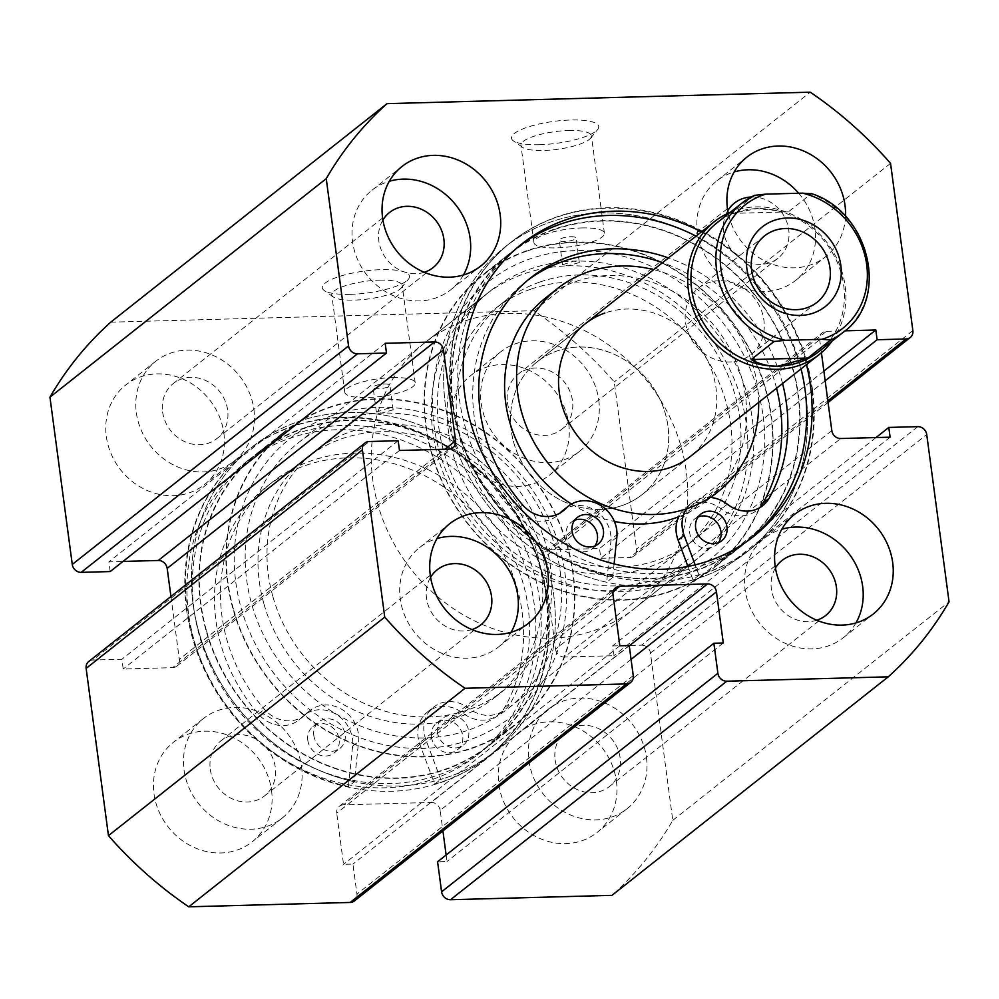 <?xml version="1.0" encoding="UTF-8"?>
<svg xmlns="http://www.w3.org/2000/svg" width="999" height="999" viewBox="0 0 999 999"><rect width="100%" height="100%" fill="white"/><g stroke="black" fill="none" stroke-linecap="round" stroke-linejoin="round"><path stroke-width="0.75" stroke-dasharray="5 3.75" d="M719.317 280.756A42.32 37.737 51.7 0 0 698.476 288.162A42.32 37.737 51.7 0 0 688.798 334.141A42.32 37.737 51.7 0 0 730.144 361.95A42.32 37.737 51.7 0 0 750.986 354.545A42.32 37.737 51.7 0 0 760.664 308.566A42.32 37.737 51.7 0 0 719.317 280.756M818.606 351.773A82.093 73.202 51.7 0 0 837.387 262.587A82.093 73.202 51.7 0 0 757.167 208.616A82.093 73.202 51.7 0 0 716.745 223.002M832.092 341.096A84.628 75.474 51.7 0 0 834.053 253.284A84.628 75.474 51.7 0 0 755.943 206.893A84.628 75.474 51.7 0 0 730.244 212.337M551.198 638.149A169.256 150.949 51.7 0 0 634.527 608.503A169.256 150.949 51.7 0 0 673.276 424.612A169.256 150.949 51.7 0 0 507.867 313.349A169.256 150.949 51.7 0 0 424.525 342.994A169.256 150.949 51.7 0 0 385.789 526.885A169.256 150.949 51.7 0 0 551.198 638.149M611.263 590.646A169.256 150.949 51.7 0 0 694.592 560.988A169.256 150.949 51.7 0 0 733.328 377.098A169.256 150.949 51.7 0 0 567.919 265.846A169.256 150.949 51.7 0 0 484.59 295.492A169.256 150.949 51.7 0 0 445.854 479.383A169.256 150.949 51.7 0 0 611.263 590.646M600.424 509.44A84.628 75.474 51.7 0 0 642.095 494.617A84.628 75.474 51.7 0 0 661.463 402.672A84.628 75.474 51.7 0 0 578.758 347.04A84.628 75.474 51.7 0 0 537.087 361.863A84.628 75.474 51.7 0 0 517.719 453.808A84.628 75.474 51.7 0 0 600.424 509.44M754.495 195.354L731.668 213.411L757.167 208.616L788.386 211.875L811.213 193.818A82.093 73.202 -128.3 0 1 867.144 257.53A82.093 73.202 -128.3 0 1 843.531 332.055M731.668 213.411L788.386 211.875M718.468 542.632A16.921 15.097 -128.3 0 1 715.808 545.442A16.921 15.097 -128.3 0 1 699.824 546.678A16.921 15.097 -128.3 0 1 689.635 532.592A16.921 15.097 -128.3 0 1 694.804 518.893A16.921 15.097 -128.3 0 1 698.151 516.945M594.892 545.978A16.921 15.097 -128.3 0 1 592.232 548.788A16.921 15.097 -128.3 0 1 576.248 550.037A16.921 15.097 -128.3 0 1 566.058 535.939A16.921 15.097 -128.3 0 1 571.241 522.24A16.921 15.097 -128.3 0 1 574.587 520.292M776.56 388.261A165.322 147.44 51.7 0 0 662.512 262.662M527.772 280.207A165.322 147.44 51.7 0 0 524.737 282.53A165.322 147.44 51.7 0 0 474.188 416.346A165.322 147.44 51.7 0 0 516.645 509.702A31.319 27.922 51.7 0 0 557.017 515.796A31.319 27.922 51.7 0 0 559.665 513.374A31.319 27.922 -128.3 0 1 559.852 513.186M782.567 383.516A165.322 147.44 51.7 0 0 668.518 257.917M614.085 563.923L612.674 577.484A194.643 173.589 -128.3 0 1 451.373 399.875A194.643 173.589 -128.3 0 1 510.889 242.32A194.643 173.589 -128.3 0 1 694.705 228.009A194.643 173.589 -128.3 0 1 811.9 390.097A194.643 173.589 -128.3 0 1 752.384 547.652A194.643 173.589 -128.3 0 1 698.988 575.149L692.981 579.895L687.936 566.408M612.674 577.484L606.668 582.23A194.643 173.589 -128.3 0 1 445.367 404.62A194.643 173.589 -128.3 0 1 504.882 247.078A194.643 173.589 -128.3 0 1 688.711 232.767A194.643 173.589 -128.3 0 1 805.893 394.855A194.643 173.589 -128.3 0 1 746.378 552.397A194.643 173.589 -128.3 0 1 692.981 579.895M562.312 510.951A31.319 27.922 -128.3 0 1 595.117 510.477A31.319 27.922 -128.3 0 1 610.851 541.945L606.668 582.23M545.304 298.177A129.483 115.472 51.7 0 1 575.399 281.643A129.483 115.472 51.7 0 1 727.11 343.956A129.483 115.472 51.7 0 1 705.956 501.298A129.483 115.472 51.7 0 1 678.633 516.82A31.319 27.922 -128.3 0 1 685.888 507.604A31.319 27.922 -128.3 0 1 721.328 508.991A31.319 27.922 51.7 0 0 756.78 510.377A31.319 27.922 51.7 0 0 759.602 507.779M685.676 510.077A31.319 27.922 -128.3 0 1 691.895 502.859A31.319 27.922 -128.3 0 1 710.102 497.427M698.988 575.149L695.142 564.847M313.811 735.464A16.921 15.097 51.7 0 0 324.001 749.562A16.921 15.097 51.7 0 0 339.985 748.313A16.921 15.097 51.7 0 0 345.154 734.615A16.921 15.097 51.7 0 0 334.965 720.516A16.921 15.097 51.7 0 0 318.981 721.765A16.921 15.097 51.7 0 0 313.811 735.464M307.804 740.222A16.921 15.097 51.7 0 0 317.994 754.307A16.921 15.097 51.7 0 0 333.978 753.071A16.921 15.097 51.7 0 0 339.148 739.36A16.921 15.097 51.7 0 0 328.958 725.274A16.921 15.097 51.7 0 0 312.974 726.51A16.921 15.097 51.7 0 0 307.804 740.222M437.375 732.117A16.921 15.097 51.7 0 0 447.577 746.203A16.921 15.097 51.7 0 0 463.561 744.967A16.921 15.097 51.7 0 0 468.731 731.256A16.921 15.097 51.7 0 0 458.541 717.17A16.921 15.097 51.7 0 0 442.557 718.406A16.921 15.097 51.7 0 0 437.375 732.117M431.368 736.862A16.921 15.097 51.7 0 0 441.57 750.961A16.921 15.097 51.7 0 0 457.554 749.712A16.921 15.097 51.7 0 0 462.724 736.013A16.921 15.097 51.7 0 0 452.535 721.915A16.921 15.097 51.7 0 0 436.551 723.164A16.921 15.097 51.7 0 0 431.368 736.862M348.414 786.513L352.597 746.216A31.319 27.922 51.7 0 0 352.472 739.01A31.319 27.922 51.7 0 0 333.629 712.924A31.319 27.922 51.7 0 0 304.058 715.234A31.319 27.922 51.7 0 0 301.411 717.657A31.319 27.922 -128.3 0 1 298.763 720.079A31.319 27.922 -128.3 0 1 258.379 713.985A165.322 147.44 -128.3 0 1 215.921 620.629A165.322 147.44 -128.3 0 1 266.471 486.813A165.322 147.44 -128.3 0 1 422.602 474.662A165.322 147.44 -128.3 0 1 522.14 612.325A165.322 147.44 -128.3 0 1 504.807 707.292A31.319 27.922 -128.3 0 1 498.513 714.647A31.319 27.922 -128.3 0 1 463.074 713.261A31.319 27.922 51.7 0 0 427.622 711.875A31.319 27.922 51.7 0 0 419.855 744.392L434.727 784.165A194.643 173.589 51.7 0 0 488.111 756.68A194.643 173.589 51.7 0 0 547.627 599.125A194.643 173.589 51.7 0 0 430.432 437.038A194.643 173.589 51.7 0 0 246.616 451.348A194.643 173.589 51.7 0 0 187.1 608.903A194.643 173.589 51.7 0 0 348.414 786.513L354.42 781.767L358.604 741.47A31.319 27.922 51.7 0 0 358.479 734.253A31.319 27.922 51.7 0 0 339.635 708.179A31.319 27.922 51.7 0 0 310.065 710.476A31.319 27.922 51.7 0 0 307.417 712.899A31.319 27.922 -128.3 0 1 304.77 715.321A31.319 27.922 -128.3 0 1 264.385 709.228A165.322 147.44 -128.3 0 1 221.928 615.884A165.322 147.44 -128.3 0 1 272.477 482.055A165.322 147.44 -128.3 0 1 428.608 469.905A165.322 147.44 -128.3 0 1 528.146 607.567A165.322 147.44 -128.3 0 1 510.814 702.547A31.319 27.922 -128.3 0 1 504.52 709.902A31.319 27.922 -128.3 0 1 469.08 708.516A31.319 27.922 51.7 0 0 433.628 707.13A31.319 27.922 51.7 0 0 425.861 739.647L440.734 779.42A194.643 173.589 51.7 0 0 494.118 751.922A194.643 173.589 51.7 0 0 553.633 594.368A194.643 173.589 51.7 0 0 436.438 432.292A194.643 173.589 51.7 0 0 252.622 446.603A194.643 173.589 51.7 0 0 193.107 604.158A194.643 173.589 51.7 0 0 354.42 781.767M434.727 784.165L440.734 779.42M206.681 631.443A186.189 166.034 51.7 0 0 488.873 745.291A186.189 166.034 51.7 0 0 540.059 567.082A186.189 166.034 51.7 0 0 257.867 453.234A186.189 166.034 51.7 0 0 206.681 631.443M233.716 610.064A186.189 166.034 51.7 0 0 515.896 723.913A186.189 166.034 51.7 0 0 567.082 545.704A186.189 166.034 51.7 0 0 284.902 431.855A186.189 166.034 51.7 0 0 233.716 610.064M264.023 604.22A152.335 135.852 51.7 0 0 494.905 697.364A152.335 135.852 51.7 0 0 536.775 551.548A152.335 135.852 51.7 0 0 305.894 458.404A152.335 135.852 51.7 0 0 264.023 604.22M273.027 597.09A152.335 135.852 51.7 0 0 503.908 690.234A152.335 135.852 51.7 0 0 545.791 544.43A152.335 135.852 51.7 0 0 314.91 451.286A152.335 135.852 51.7 0 0 273.027 597.09M235.801 582.342A177.722 158.491 51.7 0 0 423.151 748.401A177.722 158.491 51.7 0 0 564.984 573.426A177.722 158.491 51.7 0 0 377.647 407.367A177.722 158.491 51.7 0 0 235.801 582.342M560.152 571.266A169.256 150.949 -128.3 0 1 508.404 708.266A169.256 150.949 -128.3 0 1 348.551 720.704A169.256 150.949 -128.3 0 1 246.653 579.757A169.256 150.949 -128.3 0 1 298.401 442.757A169.256 150.949 -128.3 0 1 381.73 413.111L376.386 412.025L387.737 408.354L393.144 409.79L381.73 413.111A169.256 150.949 -128.3 0 1 560.152 571.266M763.199 416.658A177.722 158.491 -128.3 0 1 621.353 591.633A177.722 158.491 -128.3 0 1 434.016 425.574A177.722 158.491 -128.3 0 1 575.849 250.599A177.722 158.491 -128.3 0 1 763.199 416.658M438.848 427.734A169.256 150.949 51.7 0 0 540.746 568.681A169.256 150.949 51.7 0 0 700.599 556.243A169.256 150.949 51.7 0 0 752.347 419.243A169.256 150.949 51.7 0 0 573.926 261.089L579.333 262.525L567.919 265.846L562.574 264.76L573.926 261.089A169.256 150.949 51.7 0 0 490.596 290.734A169.256 150.949 51.7 0 0 438.848 427.734M539.472 144.705A44.006 11.051 172.4 0 0 597.602 129.583A44.006 11.051 172.4 0 0 570.704 120.005A44.006 11.051 172.4 0 0 525.337 127.934A44.006 11.051 172.4 0 0 513.349 140.822A44.006 11.051 172.4 0 0 539.472 144.705M568.793 130.507A35.539 8.929 -7.6 0 1 591.408 135.777A35.539 8.929 -7.6 0 1 590.509 138.237A35.539 8.929 -7.6 0 1 543.568 150.449A35.539 8.929 -7.6 0 1 522.452 147.315A35.539 8.929 -7.6 0 1 520.941 145.18A35.539 8.929 -7.6 0 1 568.793 130.507M350.287 294.355A44.006 11.051 172.4 0 0 408.404 279.221A44.006 11.051 172.4 0 0 381.518 269.655A44.006 11.051 172.4 0 0 336.139 277.572A44.006 11.051 172.4 0 0 324.151 290.459A44.006 11.051 172.4 0 0 350.287 294.355M379.595 280.145A35.539 8.929 -7.6 0 1 402.21 285.427A35.539 8.929 -7.6 0 1 401.311 287.874A35.539 8.929 -7.6 0 1 354.37 300.1A35.539 8.929 -7.6 0 1 333.266 296.953A35.539 8.929 -7.6 0 1 331.755 294.83A35.539 8.929 -7.6 0 1 379.595 280.145M384.49 384.003A8.467 2.123 -7.6 0 1 389.872 385.252A8.467 2.123 -7.6 0 1 378.484 388.748A8.467 2.123 -7.6 0 1 373.102 387.5A8.467 2.123 -7.6 0 1 384.49 384.003M570.679 236.726A8.467 2.123 -7.6 0 1 576.061 237.987A8.467 2.123 -7.6 0 1 564.672 241.483A8.467 2.123 -7.6 0 1 559.29 240.222A8.467 2.123 -7.6 0 1 570.679 236.726M392.595 377.585A35.539 8.929 -7.6 0 1 415.209 382.867A35.539 8.929 -7.6 0 1 367.37 397.54A35.539 8.929 -7.6 0 1 344.755 392.27A35.539 8.929 -7.6 0 1 392.595 377.585M581.793 227.947A35.539 8.929 -7.6 0 1 604.407 233.217A35.539 8.929 -7.6 0 1 556.568 247.889A35.539 8.929 -7.6 0 1 533.941 242.62A35.539 8.929 -7.6 0 1 581.793 227.947M193.943 609.165A186.613 166.421 -128.3 0 1 250.999 458.129A186.613 166.421 -128.3 0 1 427.235 444.418A186.613 166.421 -128.3 0 1 539.585 599.812A186.613 166.421 -128.3 0 1 482.529 750.848A186.613 166.421 -128.3 0 1 306.293 764.56A186.613 166.421 -128.3 0 1 193.943 609.165M188.536 613.448A186.613 166.421 -128.3 0 1 245.592 462.4A186.613 166.421 -128.3 0 1 421.828 448.688A186.613 166.421 -128.3 0 1 534.178 604.083A186.613 166.421 -128.3 0 1 477.122 755.119A186.613 166.421 -128.3 0 1 300.886 768.843A186.613 166.421 -128.3 0 1 188.536 613.448M193.107 604.145A194.643 173.589 -128.3 0 1 252.622 446.603A194.643 173.589 -128.3 0 1 436.451 432.292A194.643 173.589 -128.3 0 1 553.633 594.38A194.643 173.589 -128.3 0 1 494.118 751.922A194.643 173.589 -128.3 0 1 310.289 766.233A194.643 173.589 -128.3 0 1 193.107 604.145M186.501 609.378A194.643 173.589 -128.3 0 1 246.016 451.823A194.643 173.589 -128.3 0 1 429.832 437.512A194.643 173.589 -128.3 0 1 547.027 599.6A194.643 173.589 -128.3 0 1 487.512 757.155A194.643 173.589 -128.3 0 1 303.684 771.465A194.643 173.589 -128.3 0 1 186.501 609.378M227.572 582.567A186.613 166.421 -128.3 0 1 284.64 431.531A186.613 166.421 -128.3 0 1 460.864 417.807A186.613 166.421 -128.3 0 1 573.214 573.201A186.613 166.421 -128.3 0 1 516.158 724.25A186.613 166.421 -128.3 0 1 339.935 737.961A186.613 166.421 -128.3 0 1 227.572 582.567M200.549 603.945A186.613 166.421 -128.3 0 1 257.605 452.909A186.613 166.421 -128.3 0 1 433.841 439.185A186.613 166.421 -128.3 0 1 546.191 594.58A186.613 166.421 -128.3 0 1 489.135 745.616A186.613 166.421 -128.3 0 1 312.899 759.34A186.613 166.421 -128.3 0 1 200.549 603.945M750.674 538.698A186.613 166.421 -128.3 0 1 748.001 540.871A186.613 166.421 -128.3 0 1 571.765 554.582A186.613 166.421 -128.3 0 1 459.415 399.188A186.613 166.421 -128.3 0 1 516.471 248.152A186.613 166.421 -128.3 0 1 519.205 246.041M805.893 394.855A194.643 173.589 -128.3 0 1 746.378 552.397A194.643 173.589 -128.3 0 1 562.549 566.708A194.643 173.589 -128.3 0 1 445.367 404.62A194.643 173.589 -128.3 0 1 504.882 247.078A194.643 173.589 -128.3 0 1 688.711 232.767A194.643 173.589 -128.3 0 1 805.893 394.855M812.499 389.622A194.643 173.589 -128.3 0 1 752.984 547.177A194.643 173.589 -128.3 0 1 569.168 561.488A194.643 173.589 -128.3 0 1 451.973 399.4A194.643 173.589 -128.3 0 1 511.488 241.845A194.643 173.589 -128.3 0 1 695.316 227.535A194.643 173.589 -128.3 0 1 812.499 389.622M771.428 416.433A186.613 166.421 -128.3 0 1 714.36 567.469A186.613 166.421 -128.3 0 1 538.136 581.193A186.613 166.421 -128.3 0 1 425.786 425.799A186.613 166.421 -128.3 0 1 482.842 274.75A186.613 166.421 -128.3 0 1 659.065 261.039A186.613 166.421 -128.3 0 1 771.428 416.433M798.451 395.055A186.613 166.421 -128.3 0 1 741.395 546.091A186.613 166.421 -128.3 0 1 565.159 559.815A186.613 166.421 -128.3 0 1 452.809 404.42A186.613 166.421 -128.3 0 1 509.865 253.384A186.613 166.421 -128.3 0 1 686.101 239.66A186.613 166.421 -128.3 0 1 798.451 395.055M511.088 632.267A63.474 56.606 -128.3 0 1 498.389 647.077A63.474 56.606 -128.3 0 1 438.449 651.748A63.474 56.606 -128.3 0 1 400.237 598.888A63.474 56.606 -128.3 0 1 419.642 547.514A63.474 56.606 -128.3 0 1 436.975 538.573M855.943 622.926A63.474 56.606 -128.3 0 1 843.256 637.737A63.474 56.606 -128.3 0 1 783.303 642.407A63.474 56.606 -128.3 0 1 745.092 589.547A63.474 56.606 -128.3 0 1 764.497 538.174A63.474 56.606 -128.3 0 1 781.83 529.233M463.424 274.987A63.474 56.606 -128.3 0 1 450.724 289.797A63.474 56.606 -128.3 0 1 390.784 294.468A63.474 56.606 -128.3 0 1 352.56 241.608A63.474 56.606 -128.3 0 1 371.978 190.235A63.474 56.606 -128.3 0 1 389.31 181.294M845.516 216.446A63.474 56.606 -128.3 0 1 825.611 256.706A63.474 56.606 -128.3 0 1 728.246 213.199M798.688 193.244A63.474 56.606 -128.3 0 1 814.984 229.083A63.474 56.606 -128.3 0 1 795.579 280.457A63.474 56.606 -128.3 0 1 735.639 285.127A63.474 56.606 -128.3 0 1 697.427 232.268A63.474 56.606 -128.3 0 1 716.832 180.894A63.474 56.606 -128.3 0 1 734.165 171.953M271.553 790.484A63.474 56.606 -128.3 0 1 252.135 841.857A63.474 56.606 -128.3 0 1 192.195 846.528A63.474 56.606 -128.3 0 1 153.983 793.668A63.474 56.606 -128.3 0 1 173.389 742.294A63.474 56.606 -128.3 0 1 233.329 737.624A63.474 56.606 -128.3 0 1 271.553 790.484M301.573 766.733A63.474 56.606 -128.3 0 1 282.168 818.106A63.474 56.606 -128.3 0 1 222.228 822.764A63.474 56.606 -128.3 0 1 184.016 769.917A63.474 56.606 -128.3 0 1 203.421 718.543A63.474 56.606 -128.3 0 1 263.361 713.873A63.474 56.606 -128.3 0 1 301.573 766.733M616.408 781.143A63.474 56.606 -128.3 0 1 597.002 832.517A63.474 56.606 -128.3 0 1 537.05 837.174A63.474 56.606 -128.3 0 1 498.838 784.327A63.474 56.606 -128.3 0 1 518.244 732.954A63.474 56.606 -128.3 0 1 578.184 728.283A63.474 56.606 -128.3 0 1 616.408 781.143M646.44 757.392A63.474 56.606 -128.3 0 1 627.022 808.765A63.474 56.606 -128.3 0 1 567.082 813.423A63.474 56.606 -128.3 0 1 528.871 760.576A63.474 56.606 -128.3 0 1 548.276 709.203A63.474 56.606 -128.3 0 1 608.216 704.532A63.474 56.606 -128.3 0 1 646.44 757.392M223.876 433.204A63.474 56.606 -128.3 0 1 204.47 484.577A63.474 56.606 -128.3 0 1 144.53 489.248A63.474 56.606 -128.3 0 1 106.306 436.388A63.474 56.606 -128.3 0 1 125.724 385.015A63.474 56.606 -128.3 0 1 185.664 380.344A63.474 56.606 -128.3 0 1 223.876 433.204M253.908 409.453A63.474 56.606 -128.3 0 1 234.503 460.826A63.474 56.606 -128.3 0 1 174.563 465.497A63.474 56.606 -128.3 0 1 136.339 412.637A63.474 56.606 -128.3 0 1 155.744 361.263A63.474 56.606 -128.3 0 1 215.697 356.593A63.474 56.606 -128.3 0 1 253.908 409.453M568.731 423.863A63.474 56.606 -128.3 0 1 549.325 475.237A63.474 56.606 -128.3 0 1 489.385 479.895A63.474 56.606 -128.3 0 1 451.173 427.048A63.474 56.606 -128.3 0 1 470.579 375.674A63.474 56.606 -128.3 0 1 530.519 371.004A63.474 56.606 -128.3 0 1 568.731 423.863M598.763 400.112A63.474 56.606 -128.3 0 1 579.358 451.486A63.474 56.606 -128.3 0 1 519.418 456.143A63.474 56.606 -128.3 0 1 481.193 403.296A63.474 56.606 -128.3 0 1 500.611 351.923A63.474 56.606 -128.3 0 1 560.551 347.252A63.474 56.606 -128.3 0 1 598.763 400.112M507.455 402.585A35.127 31.319 51.7 0 0 528.596 431.83A35.127 31.319 51.7 0 0 561.763 429.245A35.127 31.319 51.7 0 0 572.502 400.824A35.127 31.319 51.7 0 0 551.361 371.578A35.127 31.319 51.7 0 0 518.194 374.15A35.127 31.319 51.7 0 0 507.455 402.585M751.223 197.003A35.127 31.319 -128.3 0 1 788.735 229.795A35.127 31.319 -128.3 0 1 777.996 258.229A35.127 31.319 -128.3 0 1 744.817 260.801A35.127 31.319 -128.3 0 1 723.676 231.556A35.127 31.319 -128.3 0 1 727.771 210.677M162.6 411.925A35.127 31.319 51.7 0 0 183.741 441.171A35.127 31.319 51.7 0 0 216.908 438.586A35.127 31.319 51.7 0 0 227.647 410.164A35.127 31.319 51.7 0 0 206.506 380.919A35.127 31.319 51.7 0 0 173.339 383.491A35.127 31.319 51.7 0 0 162.6 411.925M424.263 272.29A35.127 31.319 -128.3 0 1 378.821 240.896A35.127 31.319 -128.3 0 1 382.917 220.017M555.132 759.864A35.127 31.319 51.7 0 0 576.273 789.11A35.127 31.319 51.7 0 0 609.44 786.525A35.127 31.319 51.7 0 0 620.179 758.104A35.127 31.319 51.7 0 0 599.038 728.845A35.127 31.319 51.7 0 0 565.859 731.43A35.127 31.319 51.7 0 0 555.132 759.864M816.795 620.229A35.127 31.319 -128.3 0 1 771.353 588.836A35.127 31.319 -128.3 0 1 775.449 567.956M210.265 769.205A35.127 31.319 51.7 0 0 231.418 798.451A35.127 31.319 51.7 0 0 264.585 795.866A35.127 31.319 51.7 0 0 275.324 767.444A35.127 31.319 51.7 0 0 254.183 738.199A35.127 31.319 51.7 0 0 221.004 740.771A35.127 31.319 51.7 0 0 210.265 769.205M471.94 629.57A35.127 31.319 -128.3 0 1 426.498 598.176A35.127 31.319 -128.3 0 1 430.594 577.297M110.739 322.178L533.966 310.714A380.831 339.623 -128.3 0 1 614.26 381.88L636.575 549.15A8.467 7.542 -128.3 0 1 633.99 556.006A8.467 7.542 -128.3 0 1 629.82 557.479L827.846 400.861M821.415 352.709L819.679 339.672A8.467 7.542 -128.3 0 1 822.264 332.817A8.467 7.542 -128.3 0 1 826.435 331.331L550.149 549.862L599.525 548.526L600.824 558.266L629.82 557.479M550.149 549.862A8.467 7.542 51.7 0 0 545.978 551.348A8.467 7.542 51.7 0 0 543.394 558.191L819.679 339.672M831.817 430.606L555.531 649.138L543.394 558.191M555.531 649.138A8.467 7.542 51.7 0 0 564.447 657.042L840.733 438.524M917.806 426.648L641.52 645.179L612.524 645.966L613.823 655.706L564.447 657.042M641.52 645.179A8.467 7.542 -128.3 0 1 650.449 653.084L672.764 820.354A380.831 339.623 -128.3 0 1 611.975 895.354M446.128 855.019L447.003 861.513L437.587 861.775M631.081 659.365L440.172 810.364L442.919 830.918M440.172 810.364A8.467 7.542 51.7 0 0 431.256 802.459L629.27 645.829M613.186 591.495L343.469 804.832L431.256 802.459M343.469 804.832A8.467 7.542 51.7 0 0 339.298 806.318A8.467 7.542 51.7 0 0 336.713 813.161L612.999 594.642M633.241 675.586L356.955 894.105L352.947 864.06L343.544 864.322L336.713 813.161M356.955 894.105A8.467 7.542 -128.3 0 1 354.37 900.961M88.724 661.525A8.467 7.542 -128.3 0 1 92.895 660.039L369.18 441.521M448.851 449.138L172.565 667.669L123.189 669.005L121.89 659.253L92.895 660.039M172.565 667.669A8.467 7.542 51.7 0 0 176.736 666.183A8.467 7.542 51.7 0 0 179.321 659.328L444.942 449.238M170.941 596.503L179.321 659.328M110.19 571.565L108.891 561.813L122.989 561.438M701.473 231.855A186.613 166.421 -128.3 0 1 806.468 364.598M826.435 331.331L845.029 330.831M890.546 163.349L614.26 381.88M533.966 310.714L810.251 92.183M672.764 820.354L949.05 601.835M825.174 380.819L600.824 558.266M823.875 371.079L599.525 548.526M890.109 437.187L613.823 655.706M876.011 437.562L612.524 645.966M398.176 440.734L121.89 659.253M399.475 450.474L123.189 669.005M385.177 343.294L108.891 561.813M723.276 642.994L447.003 861.513M619.83 645.791L343.544 864.322M629.233 645.541L352.947 864.06M696.066 236.126A186.613 166.421 -128.3 0 1 801.061 368.881M530.494 289.298A152.335 135.852 51.7 0 0 495.092 308.766A152.335 135.852 51.7 0 0 470.204 493.868A152.335 135.852 51.7 0 0 648.688 567.182A152.335 135.852 51.7 0 0 684.09 547.714A152.335 135.852 51.7 0 0 708.978 362.612A152.335 135.852 51.7 0 0 530.494 289.298M539.51 282.18A152.335 135.852 51.7 0 0 504.095 301.636A152.335 135.852 51.7 0 0 479.22 486.738A152.335 135.852 51.7 0 0 657.704 560.052A152.335 135.852 51.7 0 0 693.106 540.596A152.335 135.852 51.7 0 0 717.981 355.482A152.335 135.852 51.7 0 0 539.51 282.18M690.147 456.618L642.095 494.617A84.628 75.474 51.7 0 0 655.918 391.783A84.628 75.474 51.7 0 0 556.755 351.049A84.628 75.474 51.7 0 0 537.087 361.863A84.628 75.474 51.7 0 0 523.264 464.697A84.628 75.474 51.7 0 0 622.427 505.432A84.628 75.474 51.7 0 0 642.095 494.617L690.147 456.618A84.628 75.474 51.7 0 0 703.97 353.771A84.628 75.474 51.7 0 0 604.807 313.049M571.515 504.058A129.483 115.472 51.7 0 0 614.397 521.428M526.373 251.298A186.189 166.034 51.7 0 0 483.104 275.087A186.189 166.034 51.7 0 0 452.684 501.323A186.189 166.034 51.7 0 0 670.829 590.933A186.189 166.034 51.7 0 0 714.098 567.145A186.189 166.034 51.7 0 0 744.517 340.896A186.189 166.034 51.7 0 0 526.373 251.298M553.396 229.92A186.189 166.034 51.7 0 0 510.127 253.709A186.189 166.034 51.7 0 0 479.72 479.945A186.189 166.034 51.7 0 0 697.864 569.555A186.189 166.034 51.7 0 0 741.133 545.766A186.189 166.034 51.7 0 0 771.54 319.53A186.189 166.034 51.7 0 0 553.396 229.92M758.691 402.397A129.483 115.472 51.7 0 0 653.683 269.643M616.858 537.187L610.851 541.945M522.652 504.945L516.645 509.702M727.334 504.245L721.328 508.991M352.597 746.216L358.604 741.47M258.379 713.985L264.385 709.228M419.855 744.392L425.861 739.647M463.074 713.261L469.08 708.516M504.807 707.292L510.814 702.547M301.411 717.657L307.417 712.899M912.861 330.619L636.575 549.15M650.449 653.084L926.735 434.565M698.476 288.162L764.547 235.914M634.527 608.503L694.592 560.988M537.087 361.863L585.139 323.863L537.087 361.863M424.525 342.994L484.59 295.492M750.986 354.545L817.045 302.285M721.815 540.684L715.808 545.442M598.239 544.043L592.232 548.788M530.744 277.784L524.737 282.53M563.024 511.038L557.017 515.796M762.786 505.631L756.78 510.377M691.895 502.859L685.888 507.604M577.247 517.482L571.241 522.24M700.811 514.135L694.804 518.893M333.978 753.071L339.985 748.313M457.554 749.712L463.561 744.967M266.471 486.813L272.477 482.055M427.622 711.875L433.628 707.13M498.513 714.647L504.52 709.902M298.763 720.079L304.77 715.321M304.058 715.234L310.065 710.476M436.551 723.164L442.557 718.406M312.974 726.51L318.981 721.765M488.873 745.291L515.896 723.913M494.905 697.364L503.908 690.234M305.894 458.404L314.91 451.286M257.867 453.234L284.902 431.855M590.509 138.237L597.602 129.583M401.311 287.874L408.404 279.221M393.144 409.79L389.872 385.252M579.333 262.525L576.061 237.987M415.209 382.867L402.21 285.427M604.407 233.217L591.408 135.777M245.592 462.4L250.999 458.129M257.605 452.909L284.64 431.531M753.408 536.6L748.001 540.871M741.395 546.091L714.36 567.469M498.389 647.077L528.421 623.326M843.256 637.737L873.276 613.985M450.724 289.797L480.756 266.046M795.579 280.457L825.611 256.706M282.168 818.106L252.135 841.857M627.022 808.765L597.002 832.517M234.503 460.826L204.47 484.577M579.358 451.486L549.325 475.237M777.996 258.229L561.763 429.245M433.141 267.57L216.908 438.586M825.661 615.509L609.44 786.525M480.806 624.85L264.585 795.866M508.404 708.266L700.599 556.243M298.401 442.757L490.596 290.734M437.237 569.755L221.004 740.771M782.092 560.414L565.859 731.43M389.56 212.475L173.339 383.491M734.415 203.134L518.194 374.15M500.611 351.923L470.579 375.674M155.744 361.263L125.724 385.015M548.276 709.203L518.244 732.954M203.421 718.543L173.389 742.294M716.832 180.894L746.865 157.143M371.978 190.235L401.998 166.483M764.497 538.174L794.53 514.423M419.642 547.514L449.675 523.763M339.298 806.318L615.584 587.787M176.736 666.183L453.022 447.652M545.978 551.348L822.264 332.817M828.059 402.497L633.99 556.006M509.865 253.384L482.842 274.75M521.878 243.881L516.471 248.152M489.135 745.616L516.158 724.25M477.122 755.119L482.529 750.848M533.941 242.62L520.941 145.18M344.755 392.27L331.755 294.83M562.562 264.76L559.29 240.222M376.373 412.025L373.102 387.5M333.266 296.953L324.151 290.459M522.452 147.315L513.349 140.822M495.092 308.766L504.095 301.636M483.104 275.087L510.127 253.709M714.098 567.145L741.133 545.766M705.956 501.298L710.764 497.49M684.09 547.714L693.106 540.596"/><path stroke-width="1.5" d="M800.299 315.434A50.774 45.28 -128.3 0 1 746.777 267.994A50.774 45.28 -128.3 0 1 787.299 218.007A50.774 45.28 -128.3 0 1 840.833 265.447A50.774 45.28 -128.3 0 1 800.299 315.434M785.389 228.496A42.32 37.737 51.7 0 0 764.547 235.914A42.32 37.737 51.7 0 0 754.869 281.88A42.32 37.737 51.7 0 0 796.215 309.69A42.32 37.737 51.7 0 0 817.045 302.285A42.32 37.737 51.7 0 0 826.735 256.306A42.32 37.737 51.7 0 0 785.389 228.496M754.495 195.354L741.683 203.284A82.093 73.202 -128.3 0 1 754.495 195.354L765.684 194.143A78.709 70.192 51.7 0 0 720.916 268.694A78.709 70.192 51.7 0 0 785.189 340.297L774 341.521A82.093 73.202 -128.3 0 1 718.056 277.822A82.093 73.202 -128.3 0 1 741.683 203.284L716.745 223.002A82.093 73.202 51.7 0 0 697.964 312.188A82.093 73.202 51.7 0 0 778.184 366.146A82.093 73.202 51.7 0 0 818.606 351.773L843.531 332.055A82.093 73.202 -128.3 0 1 830.706 339.985L821.915 339.298A78.709 70.192 51.7 0 0 866.695 264.747A78.709 70.192 51.7 0 0 802.422 193.144L811.213 193.818M730.244 212.337A84.628 75.474 51.7 0 0 714.273 221.728A84.628 75.474 51.7 0 0 694.904 313.674A84.628 75.474 51.7 0 0 777.609 369.293A84.628 75.474 51.7 0 0 819.28 354.47A84.628 75.474 51.7 0 0 832.092 341.096M774 341.521L751.173 359.565C759.377 364.198 768.393 366.383 778.184 366.146L807.891 358.029L830.706 339.985M785.189 340.297L821.915 339.298M751.173 359.565L807.891 358.029M765.684 194.143L802.422 193.144M698.151 516.945A16.921 15.097 -128.3 0 1 720.978 531.743A16.921 15.097 -128.3 0 1 718.468 542.632M726.985 526.985A16.921 15.097 -128.3 0 1 721.815 540.684A16.921 15.097 -128.3 0 1 705.831 541.933A16.921 15.097 -128.3 0 1 695.641 527.834A16.921 15.097 -128.3 0 1 700.811 514.135A16.921 15.097 -128.3 0 1 716.795 512.899A16.921 15.097 -128.3 0 1 726.985 526.985M574.587 520.292A16.921 15.097 -128.3 0 1 597.414 535.089A16.921 15.097 -128.3 0 1 594.892 545.978M603.421 530.332A16.921 15.097 -128.3 0 1 598.239 544.043A16.921 15.097 -128.3 0 1 582.255 545.279A16.921 15.097 -128.3 0 1 572.065 531.181A16.921 15.097 -128.3 0 1 577.247 517.482A16.921 15.097 -128.3 0 1 593.231 516.246A16.921 15.097 -128.3 0 1 603.421 530.332M695.142 564.847L684.115 535.364A31.319 27.922 -128.3 0 1 682.317 528.196A31.319 27.922 -128.3 0 1 685.676 510.077M687.936 566.408L678.109 540.122A31.319 27.922 -128.3 0 1 676.311 532.954A31.319 27.922 -128.3 0 1 678.633 516.82A129.483 115.472 51.7 0 1 675.861 517.832A129.483 115.472 51.7 0 1 614.397 521.428M759.602 507.779A31.319 27.922 51.7 0 0 763.074 503.021A165.322 147.44 51.7 0 0 780.406 408.054A165.322 147.44 51.7 0 0 776.56 388.261M710.102 497.427A31.319 27.922 -128.3 0 1 727.334 504.245A31.319 27.922 51.7 0 0 762.786 505.631A31.319 27.922 51.7 0 0 769.08 498.276A165.322 147.44 51.7 0 0 786.413 403.309A165.322 147.44 51.7 0 0 782.567 383.516M662.512 262.662A165.322 147.44 51.7 0 0 527.772 280.207M668.518 257.917A165.322 147.44 51.7 0 0 530.744 277.784A165.322 147.44 51.7 0 0 480.194 411.6A165.322 147.44 51.7 0 0 522.652 504.945A31.319 27.922 51.7 0 0 563.024 511.038A31.319 27.922 51.7 0 0 565.671 508.628A31.319 27.922 -128.3 0 1 568.319 506.206A31.319 27.922 -128.3 0 1 601.123 505.719A31.319 27.922 -128.3 0 1 616.858 537.187L614.085 563.923M559.852 513.186A31.319 27.922 -128.3 0 1 562.312 510.951L568.319 506.206M801.061 368.881A186.613 166.421 -128.3 0 1 805.057 389.835A186.613 166.421 -128.3 0 1 750.674 538.698M806.468 364.598A186.613 166.421 -128.3 0 1 810.464 385.552A186.613 166.421 -128.3 0 1 753.408 536.6A186.613 166.421 -128.3 0 1 577.172 550.312A186.613 166.421 -128.3 0 1 464.822 394.917A186.613 166.421 -128.3 0 1 521.878 243.881A186.613 166.421 -128.3 0 1 701.473 231.855M547.827 571.952A63.474 56.606 -128.3 0 1 528.421 623.326A63.474 56.606 -128.3 0 1 468.481 627.996A63.474 56.606 -128.3 0 1 430.269 575.137A63.474 56.606 -128.3 0 1 449.675 523.763A63.474 56.606 -128.3 0 1 509.615 519.105A63.474 56.606 -128.3 0 1 547.827 571.952M436.975 538.573A63.474 56.606 -128.3 0 1 517.807 595.704A63.474 56.606 -128.3 0 1 511.088 632.267M892.694 562.612A63.474 56.606 -128.3 0 1 873.276 613.985A63.474 56.606 -128.3 0 1 813.336 618.656A63.474 56.606 -128.3 0 1 775.124 565.796A63.474 56.606 -128.3 0 1 794.53 514.423A63.474 56.606 -128.3 0 1 854.47 509.752A63.474 56.606 -128.3 0 1 892.694 562.612M781.83 529.233A63.474 56.606 -128.3 0 1 862.661 586.363A63.474 56.606 -128.3 0 1 855.943 622.926M500.162 214.673A63.474 56.606 -128.3 0 1 480.756 266.046A63.474 56.606 -128.3 0 1 420.816 270.717A63.474 56.606 -128.3 0 1 382.592 217.857A63.474 56.606 -128.3 0 1 401.998 166.483A63.474 56.606 -128.3 0 1 461.95 161.826A63.474 56.606 -128.3 0 1 500.162 214.673M389.31 181.294A63.474 56.606 -128.3 0 1 470.129 238.424A63.474 56.606 -128.3 0 1 463.424 274.987M728.246 213.199A63.474 56.606 -128.3 0 1 727.447 208.516A63.474 56.606 -128.3 0 1 746.865 157.143A63.474 56.606 -128.3 0 1 806.805 152.472A63.474 56.606 -128.3 0 1 845.017 205.332A63.474 56.606 -128.3 0 1 845.516 216.446M382.917 220.017A35.127 31.319 -128.3 0 1 389.56 212.475A35.127 31.319 -128.3 0 1 422.727 209.89A35.127 31.319 -128.3 0 1 443.868 239.136A35.127 31.319 -128.3 0 1 433.141 267.57A35.127 31.319 -128.3 0 1 424.263 272.29M775.449 567.956A35.127 31.319 -128.3 0 1 782.092 560.414A35.127 31.319 -128.3 0 1 815.259 557.829A35.127 31.319 -128.3 0 1 836.4 587.075A35.127 31.319 -128.3 0 1 825.661 615.509A35.127 31.319 -128.3 0 1 816.795 620.229M430.594 577.297A35.127 31.319 -128.3 0 1 437.237 569.755A35.127 31.319 -128.3 0 1 470.404 567.17A35.127 31.319 -128.3 0 1 491.545 596.415A35.127 31.319 -128.3 0 1 480.806 624.85A35.127 31.319 -128.3 0 1 471.94 629.57M821.415 352.709L831.817 430.606A8.467 7.542 -128.3 0 0 840.733 438.524L890.109 437.187L888.81 427.435L917.806 426.648A8.467 7.542 51.7 0 1 926.735 434.565L949.05 601.835A380.831 339.623 -128.3 0 1 888.261 676.822L611.975 895.354L450.524 899.724A8.467 7.542 -128.3 0 1 441.595 891.82L717.881 673.289A8.467 7.542 51.7 0 0 726.81 681.193L450.524 899.724M630.656 682.429L354.37 900.961A8.467 7.542 -128.3 0 1 350.199 902.447L626.485 683.915A8.467 7.542 51.7 0 0 630.656 682.429A8.467 7.542 51.7 0 0 633.241 675.586L629.233 645.541L619.83 645.791L612.999 594.642A8.467 7.542 -128.3 0 1 615.584 587.787A8.467 7.542 -128.3 0 1 619.755 586.301L707.529 583.928A8.467 7.542 -128.3 0 1 716.458 591.833L723.276 642.994L713.873 643.244L437.587 861.775L441.595 891.82M442.919 830.918L446.128 855.019M350.199 902.447L188.749 906.817A380.831 339.623 -128.3 0 1 108.454 835.651L86.139 668.381A8.467 7.542 -128.3 0 1 88.724 661.525L365.01 442.994A8.467 7.542 51.7 0 0 362.425 449.85L86.139 668.381M357.48 353.821L81.194 572.352A8.467 7.542 -128.3 0 1 72.265 564.435L348.551 345.916A8.467 7.542 51.7 0 0 357.48 353.821L386.476 353.034L385.177 343.294L434.553 341.958A8.467 7.542 -128.3 0 1 443.469 349.862L167.183 568.394L170.941 596.503M167.183 568.394A8.467 7.542 51.7 0 0 158.267 560.476L434.553 341.958M122.989 561.438L158.267 560.476M81.194 572.352L110.19 571.565L386.476 353.034M72.265 564.435L49.95 397.165A380.831 339.623 -128.3 0 1 110.739 322.178L387.025 103.646L810.251 92.183A380.831 339.623 -128.3 0 1 890.546 163.349L912.861 330.619A8.467 7.542 51.7 0 1 910.276 337.475L828.059 402.497M348.551 345.916L326.236 178.646A380.831 339.623 -128.3 0 1 387.025 103.646M443.469 349.862L455.606 440.809A8.467 7.542 -128.3 0 1 453.022 447.652A8.467 7.542 -128.3 0 1 448.851 449.138L399.475 450.474L398.176 440.734L369.18 441.521A8.467 7.542 51.7 0 0 365.01 442.994M626.485 683.915L465.034 688.286A380.831 339.623 -128.3 0 1 384.74 617.12L362.425 449.85M713.873 643.244L717.881 673.289M888.261 676.822L726.81 681.193M845.029 330.831L875.811 329.995L877.11 339.747L906.105 338.961A8.467 7.542 51.7 0 0 910.276 337.475M384.74 617.12L108.454 835.651M49.95 397.165L326.236 178.646M188.749 906.817L465.034 688.286M727.771 210.677A35.127 31.319 -128.3 0 1 734.415 203.134A35.127 31.319 -128.3 0 1 751.223 197.003M734.165 171.953A63.474 56.606 -128.3 0 1 798.688 193.244M877.11 339.747L825.174 380.819M875.811 329.995L823.875 371.079M888.81 427.435L876.011 437.562M519.205 246.041A186.613 166.421 -128.3 0 1 696.066 236.126M604.807 313.049A84.628 75.474 51.7 0 0 585.139 323.863A84.628 75.474 51.7 0 0 571.316 426.698A84.628 75.474 51.7 0 0 670.479 467.42A84.628 75.474 51.7 0 0 690.147 456.618L819.28 354.47M653.683 269.643A129.483 115.472 51.7 0 0 587.412 272.14A129.483 115.472 51.7 0 0 557.317 288.686L545.304 298.177A129.483 115.472 51.7 0 0 571.515 504.058M557.317 288.686A129.483 115.472 51.7 0 0 536.163 446.016A129.483 115.472 51.7 0 0 687.874 508.329A129.483 115.472 51.7 0 0 717.969 491.795A129.483 115.472 51.7 0 0 758.691 402.397M684.115 535.364L678.109 540.122M769.08 498.276L763.074 503.021M565.671 508.628L560.064 513.061M827.846 400.861L906.105 338.961M444.942 449.238L455.606 440.809M716.458 591.833L631.081 659.365M619.755 586.301L613.186 591.495M629.27 645.829L707.529 583.928M585.139 323.863L714.273 221.728M843.531 332.055C890.209 299.101 869.63 211.538 811.013 193.481M710.764 497.49L717.969 491.795"/></g></svg>

